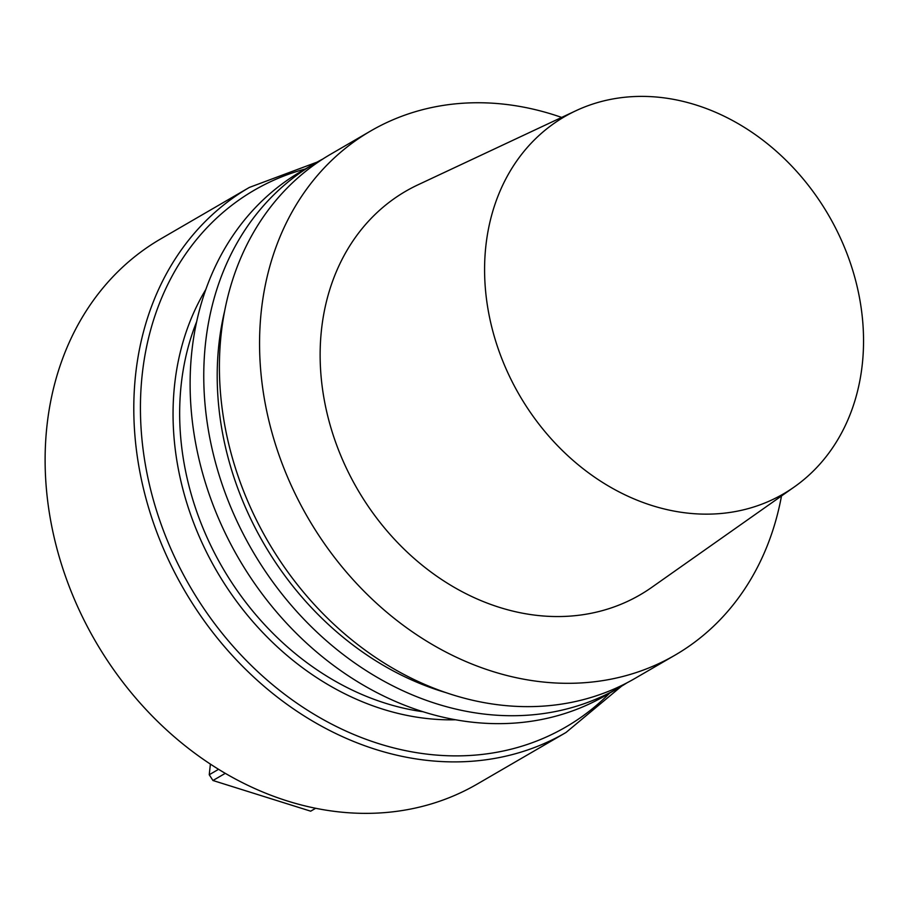 <?xml version="1.0" encoding="UTF-8"?>
<svg xmlns="http://www.w3.org/2000/svg" width="909" height="909" viewBox="0 0 909 909"><rect width="100%" height="100%" fill="white"/><g stroke="black" fill="none" stroke-linecap="round" stroke-linejoin="round"><path stroke-width="1.36" d="M492.667 671.456A303.061 248.555 59.9 0 0 675.126 655.094A303.061 248.555 59.9 0 0 781.501 495.95A303.061 248.555 59.9 0 1 675.126 655.094A303.061 248.555 59.9 0 1 492.667 671.456A303.061 248.555 59.9 0 1 267.769 415.913A303.061 248.555 59.9 0 1 370.702 130.964A303.061 248.555 59.9 0 0 267.769 415.913A303.061 248.555 59.9 0 0 492.667 671.456M561.648 117.42A303.061 248.555 59.9 0 0 370.702 130.964A303.061 248.555 59.9 0 1 561.648 117.42M452.512 694.783A303.061 248.555 59.9 0 0 634.971 678.421L675.126 655.094L634.971 678.421A303.061 248.555 59.9 0 1 452.512 694.783A303.061 248.555 59.9 0 1 227.614 439.24A303.061 248.555 59.9 0 1 330.558 154.291A303.061 248.555 59.9 0 0 227.614 439.24A303.061 248.555 59.9 0 0 452.512 694.783M499.632 607.428A233.363 191.39 59.9 0 0 651.708 587.396A233.363 191.39 59.9 0 1 499.632 607.428A233.363 191.39 59.9 0 1 324.774 402.63A233.363 191.39 59.9 0 1 417.901 184.857A233.363 191.39 59.9 0 0 324.774 402.63A233.363 191.39 59.9 0 0 499.632 607.428M695.817 104.921A218.058 178.834 -120.1 0 1 855.835 281.313A218.058 178.834 -120.1 0 1 794.398 486.872A218.058 178.834 -120.1 0 1 519.403 395.074A218.058 178.834 -120.1 0 1 575.931 110.728A218.058 178.834 -120.1 0 1 695.817 104.921A218.058 178.834 -120.1 0 1 855.835 281.313A218.058 178.834 -120.1 0 1 794.398 486.872A218.058 178.834 -120.1 0 1 519.403 395.074A218.058 178.834 -120.1 0 1 575.931 110.728A218.058 178.834 -120.1 0 1 695.817 104.921M441.354 691.238A291.414 238.999 -120.1 0 1 224.557 311.378A291.414 238.999 -120.1 0 0 441.354 691.238A291.414 238.999 -120.1 0 0 446.012 692.647A291.414 238.999 -120.1 0 1 441.354 691.238M627.051 682.784A303.061 248.555 -120.1 0 1 619.324 687.511A303.061 248.555 -120.1 0 1 436.865 703.873A303.061 248.555 -120.1 0 1 211.967 448.33A303.061 248.555 -120.1 0 1 314.9 163.381A303.061 248.555 -120.1 0 1 322.831 159.007A303.061 248.555 -120.1 0 0 314.9 163.381A303.061 248.555 -120.1 0 0 211.967 448.33A303.061 248.555 -120.1 0 0 436.865 703.873A303.061 248.555 -120.1 0 0 619.324 687.511A303.061 248.555 -120.1 0 0 627.051 682.784M423.219 711.792A303.061 248.555 59.9 0 0 605.678 695.43L619.324 687.511L605.678 695.43A303.061 248.555 59.9 0 1 423.219 711.792A303.061 248.555 59.9 0 1 198.321 456.25A303.061 248.555 59.9 0 1 301.254 171.312A303.061 248.555 59.9 0 0 198.321 456.25A303.061 248.555 59.9 0 0 423.219 711.792M287.539 801.034A315.184 258.497 -120.1 0 1 53.654 535.265A315.184 258.497 -120.1 0 1 160.7 238.919A315.184 258.497 -120.1 0 0 53.654 535.265A315.184 258.497 -120.1 0 0 287.539 801.034A315.184 258.497 -120.1 0 0 477.305 784.012A315.184 258.497 -120.1 0 1 287.539 801.034M212.945 780.501L209.24 774.741L218.58 769.309L209.24 774.741L210.388 764.094L209.24 774.741L212.945 780.501L310.685 811.18L315.673 808.271L310.685 811.18L212.945 780.501L225.296 773.332L212.945 780.501M423.117 711.758A267.905 219.717 -120.1 0 1 196.617 321.786A267.905 219.717 -120.1 0 0 423.117 711.758M455.568 719.769A272.757 223.694 -120.1 0 1 216.626 570.932A272.757 223.694 -120.1 0 1 205.741 289.63A272.757 223.694 -120.1 0 0 216.626 570.932A272.757 223.694 -120.1 0 0 455.568 719.769M609.644 693.135A310.333 254.52 -120.1 0 1 189.97 586.407A310.333 254.52 -120.1 0 1 305.219 169.006A310.333 254.52 -120.1 0 0 189.97 586.407A310.333 254.52 -120.1 0 0 609.644 693.135M565.955 732.518A315.184 258.497 -120.1 0 1 184.129 589.805A315.184 258.497 -120.1 0 1 249.361 187.424L160.7 238.919L249.361 187.424A315.184 258.497 -120.1 0 0 184.129 589.805A315.184 258.497 -120.1 0 0 565.955 732.518L621.529 686.204L565.955 732.518L477.305 784.012L565.955 732.518M330.558 154.291L370.702 130.964L330.558 154.291M575.931 110.728L417.901 184.857L575.931 110.728M794.398 486.872L651.708 587.396L794.398 486.872M301.254 171.312L314.9 163.381L301.254 171.312M317.127 162.109L249.361 187.424L317.127 162.109"/></g></svg>
